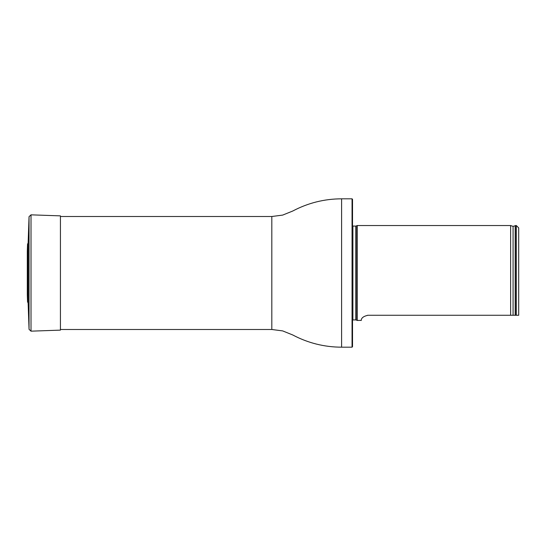 <?xml version="1.0" encoding="UTF-8"?>
<svg xmlns="http://www.w3.org/2000/svg" width="546" height="546" viewBox="0 0 546 546"><rect width="100%" height="100%" fill="white"/><g stroke="black" fill="none" stroke-linecap="round" stroke-linejoin="round"><path stroke-width="0.82" d="M352.054 198.819L352.525 199.29L352.525 346.71L352.054 347.181L352.054 198.819L341.605 198.819C324.324 198.874 308.046 202.941 292.772 211.015L282.651 215.104L271.812 216.503L60.429 216.503M352.525 226.044L355.815 226.112L357.275 225.532L357.275 320.468L355.815 319.888L352.525 319.956M518.7 315.267L516.325 315.267L518.7 315.267L518.7 227.907L516.325 225.532L515.376 225.532L515.376 315.267L516.325 315.267L516.325 225.532M367.574 315.274L367.956 315.267C359.657 317.103 361.759 320.973 361.097 320.468C361.759 320.966 359.664 317.103 367.956 315.267L515.376 315.267M357.275 320.468L361.118 320.379M513.083 315.267L513.083 226.378L510.626 225.532L510.626 315.267M27.307 295.024L27.539 301.788L28.133 303.098L28.133 242.902L27.539 244.212L27.307 250.976L27.334 294.212M28.133 303.098L29.047 329.327L31.013 331.163L60.429 330.132L60.429 215.868L31.013 214.837L29.047 216.673L28.133 242.902M352.054 347.181L341.605 347.181C324.324 347.126 308.046 343.059 292.772 334.985L282.651 330.896L271.812 329.497L271.812 216.503M341.605 347.181L341.605 198.819M356.21 226.024L356.21 319.976M355.815 226.112L355.815 319.888M352.887 226.112L352.887 319.888M513.083 226.378L515.178 225.778L515.178 315.267M27.539 301.788L27.539 244.212M31.013 331.163L31.013 214.837M29.047 329.327L29.047 216.673M271.812 329.497L60.429 329.497M510.626 225.532L357.275 225.532M27.3 251.18L27.3 294.82"/></g></svg>
